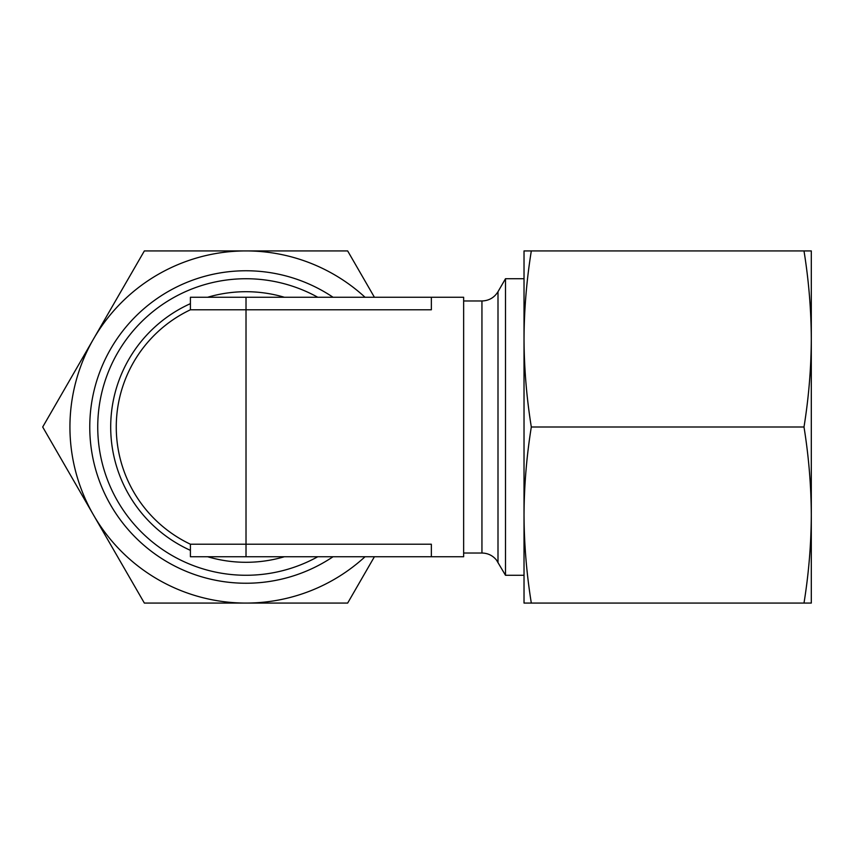 <?xml version="1.0" encoding="UTF-8"?>
<svg xmlns="http://www.w3.org/2000/svg" width="854" height="854" viewBox="0 0 854 854"><rect width="100%" height="100%" fill="white"/><g stroke="black" fill="none" stroke-linecap="round" stroke-linejoin="round"><path stroke-width="1.28" d="M431.355 297.267L431.355 309.778L190.41 309.778A129.733 129.733 0 0 0 190.41 544.222L431.355 544.222L431.355 556.733L190.41 556.733L190.41 544.222A129.733 129.733 0 0 1 190.41 309.778L190.41 297.267L463.647 297.267L463.647 556.733L431.355 556.733M803.998 427C808.727 397.654 811.161 368.309 811.3 338.963L811.3 515.037C811.161 485.691 808.727 456.346 803.998 427L531.316 427C526.598 397.654 524.164 368.309 524.025 338.963L524.025 250.927L531.316 250.927C526.598 280.272 524.164 309.618 524.025 338.963L524.025 603.073L803.998 603.073C808.727 573.728 811.161 544.382 811.3 515.037L811.3 523.374M811.3 515.037L811.3 603.073L803.998 603.073M811.3 330.626L811.3 338.974C811.161 309.618 808.727 280.272 803.998 250.927L531.316 250.927M811.3 338.963L811.3 250.927L803.998 250.927M374.415 297.267L347.663 250.927L144.358 250.927L42.7 427L144.358 603.073L246.016 603.073A176.073 176.073 0 0 1 93.524 338.963A176.073 176.073 0 0 1 365.053 297.267M365.053 556.733A176.073 176.073 0 0 1 246.016 603.073L347.663 603.073L374.415 556.733M333.071 556.733A156.239 156.239 0 0 1 128.612 323.901A156.239 156.239 0 0 1 333.071 297.267M524.025 278.724L505.493 278.724L497.999 291.705C494.295 297.651 488.947 300.736 481.944 300.971L463.647 300.971M505.493 278.724L505.493 575.276L496.473 560.053C492.705 555.495 487.858 553.157 481.944 553.029L463.647 553.029M531.316 427C526.598 456.346 524.164 485.691 524.025 515.037L524.025 583.239M524.025 515.037C524.164 544.382 526.598 573.728 531.316 603.073M317.795 556.733A148.276 148.276 0 0 1 97.74 427A148.276 148.276 0 0 1 317.795 297.267M246.016 297.267L246.016 556.733M481.944 300.971L481.944 553.029M497.999 291.705L497.999 562.295M284.403 556.733A135.295 135.295 0 0 1 207.629 556.733M190.41 550.35A135.295 135.295 0 0 1 190.41 303.65M207.629 297.267A135.295 135.295 0 0 1 284.403 297.267M524.025 575.276L505.493 575.276"/></g></svg>
